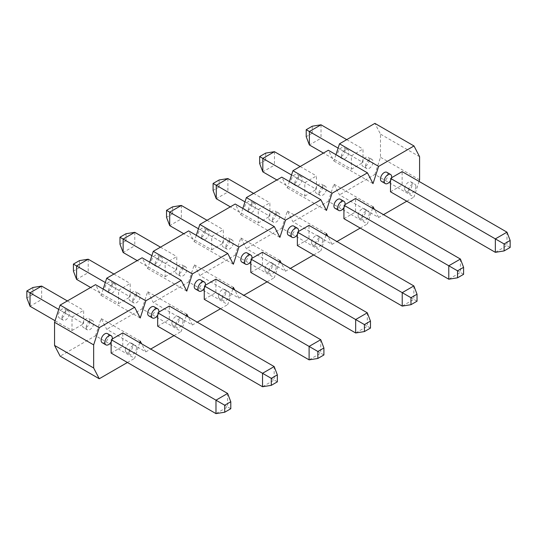 <?xml version="1.0" encoding="UTF-8"?>
<svg xmlns="http://www.w3.org/2000/svg" width="537" height="537" viewBox="0 0 537 537"><rect width="100%" height="100%" fill="white"/><g stroke="black" fill="none" stroke-linecap="round" stroke-linejoin="round"><path stroke-width="0.4" stroke-dasharray="2.69 2.01" d="M103.171 289.081L101.117 295.424L95.526 284.67M139.714 342.707L134.639 358.327L95.526 335.746L60.144 356.172M95.526 335.746L101.117 318.542L106.702 329.295L145.816 351.876L141.62 343.808M186.272 315.823L181.197 331.443L142.09 308.862L106.702 329.295M142.09 308.862L147.675 291.658L153.26 302.412L192.374 324.992L197.26 322.166M232.83 288.94L227.762 304.56L188.648 281.979L153.26 302.412M188.648 281.979L194.233 264.775L199.824 275.528L238.931 298.109L243.825 295.29M279.394 262.063L274.32 277.683L235.206 255.102L199.824 275.528M235.206 255.102L240.798 237.898L246.382 248.651L285.496 271.232L290.383 268.406M325.952 235.179L320.878 250.799L281.771 228.218L246.382 248.651M281.771 228.218L287.355 211.014L292.947 221.768L332.054 244.348L336.947 241.522M372.517 208.296L367.442 223.916L328.329 201.335L292.947 221.768M328.329 201.335L333.92 184.131L339.505 194.884L378.619 217.465L383.505 214.646M419.075 181.419L414 197.039L374.893 174.458L339.505 194.884M374.893 174.458L380.478 157.254L380.478 134.129L374.893 123.382M335.974 154.676L333.92 161.013L328.329 150.259M289.416 181.56L287.355 187.896L281.771 177.143M242.858 208.437L240.798 214.78L235.206 204.026M196.294 235.32L194.233 241.657L188.648 230.903M149.736 262.204L147.675 268.54L142.09 257.787M62.003 317.736A5.269 3.041 -60 0 1 64.306 312.433A5.269 3.041 -60 0 1 68.36 311.024A5.269 3.041 -60 0 1 69.454 313.433A5.269 3.041 -60 0 1 67.152 318.736A5.269 3.041 -60 0 1 63.098 320.146A5.269 3.041 -60 0 1 62.003 317.736M132.773 300.532A5.269 3.041 -60 0 1 135.076 295.229A5.269 3.041 -60 0 1 139.137 293.82A5.269 3.041 -60 0 1 140.224 296.229A5.269 3.041 -60 0 1 137.928 301.532A5.269 3.041 -60 0 1 133.867 302.942A5.269 3.041 -60 0 1 132.773 300.532M108.561 290.853A5.269 3.041 -60 0 1 110.864 285.55A5.269 3.041 -60 0 1 114.925 284.14A5.269 3.041 -60 0 1 116.012 286.55A5.269 3.041 -60 0 1 113.716 291.853A5.269 3.041 -60 0 1 109.655 293.262A5.269 3.041 -60 0 1 108.561 290.853M179.338 273.648A5.269 3.041 -60 0 1 181.634 268.346A5.269 3.041 -60 0 1 185.695 266.936A5.269 3.041 -60 0 1 186.789 269.346A5.269 3.041 -60 0 1 184.486 274.649A5.269 3.041 -60 0 1 180.425 276.058A5.269 3.041 -60 0 1 179.338 273.648M155.126 263.969A5.269 3.041 -60 0 1 157.422 258.666A5.269 3.041 -60 0 1 161.483 257.257A5.269 3.041 -60 0 1 162.577 259.666A5.269 3.041 -60 0 1 160.274 264.969A5.269 3.041 -60 0 1 156.213 266.379A5.269 3.041 -60 0 1 155.126 263.969M225.896 246.765A5.269 3.041 -60 0 1 228.198 241.462A5.269 3.041 -60 0 1 232.252 240.052A5.269 3.041 -60 0 1 233.347 242.462A5.269 3.041 -60 0 1 231.044 247.765A5.269 3.041 -60 0 1 226.99 249.175A5.269 3.041 -60 0 1 225.896 246.765M201.684 237.085A5.269 3.041 -60 0 1 203.986 231.789A5.269 3.041 -60 0 1 208.047 230.373A5.269 3.041 -60 0 1 209.135 232.79A5.269 3.041 -60 0 1 206.839 238.092A5.269 3.041 -60 0 1 202.778 239.502A5.269 3.041 -60 0 1 201.684 237.085M272.46 219.888A5.269 3.041 -60 0 1 274.756 214.585A5.269 3.041 -60 0 1 278.817 213.176A5.269 3.041 -60 0 1 279.905 215.585A5.269 3.041 -60 0 1 277.609 220.888A5.269 3.041 -60 0 1 273.548 222.298A5.269 3.041 -60 0 1 272.46 219.888M248.248 210.209A5.269 3.041 -60 0 1 250.544 204.906A5.269 3.041 -60 0 1 254.605 203.496A5.269 3.041 -60 0 1 255.693 205.906A5.269 3.041 -60 0 1 253.397 211.209A5.269 3.041 -60 0 1 249.336 212.618A5.269 3.041 -60 0 1 248.248 210.209M319.018 193.005A5.269 3.041 -60 0 1 321.321 187.702A5.269 3.041 -60 0 1 325.375 186.292A5.269 3.041 -60 0 1 326.469 188.702A5.269 3.041 -60 0 1 324.167 194.005A5.269 3.041 -60 0 1 320.112 195.414A5.269 3.041 -60 0 1 319.018 193.005M294.806 183.325A5.269 3.041 -60 0 1 297.109 178.022A5.269 3.041 -60 0 1 301.163 176.613A5.269 3.041 -60 0 1 302.257 179.022A5.269 3.041 -60 0 1 299.955 184.325A5.269 3.041 -60 0 1 295.9 185.735A5.269 3.041 -60 0 1 294.806 183.325M341.364 156.442A5.269 3.041 -60 0 1 343.667 151.145A5.269 3.041 -60 0 1 347.728 149.729A5.269 3.041 -60 0 1 348.815 152.146A5.269 3.041 -60 0 1 346.519 157.442A5.269 3.041 -60 0 1 342.458 158.858A5.269 3.041 -60 0 1 341.364 156.442M365.576 166.121A5.269 3.041 -60 0 1 367.879 160.818A5.269 3.041 -60 0 1 371.94 159.408A5.269 3.041 -60 0 1 373.027 161.818A5.269 3.041 -60 0 1 370.731 167.121A5.269 3.041 -60 0 1 366.67 168.531A5.269 3.041 -60 0 1 365.576 166.121M86.215 327.409A5.269 3.041 -60 0 1 88.511 322.113A5.269 3.041 -60 0 1 92.572 320.696A5.269 3.041 -60 0 1 93.666 323.113A5.269 3.041 -60 0 1 91.364 328.409A5.269 3.041 -60 0 1 87.303 329.825A5.269 3.041 -60 0 1 86.215 327.409M351.379 169.215L363.019 162.489L363.019 149.051L351.379 155.77L351.379 169.215L323.442 153.085M304.815 196.092L316.461 189.373L316.461 175.935L304.815 182.654L304.815 196.092L276.877 179.969M258.257 222.976L269.896 216.257L269.896 202.818L258.257 209.537L258.257 222.976L230.319 206.846M211.699 249.859L223.338 243.14L223.338 229.695L211.699 236.414L211.699 249.859L183.761 233.729M165.134 276.736L176.774 270.017L176.774 256.579L165.134 263.298L165.134 276.736L137.197 260.613M118.576 303.62L130.216 296.901L130.216 283.462L118.576 290.181L118.576 303.62L90.639 287.49M72.012 330.503L83.651 323.784L83.651 310.339L72.012 317.065L72.012 330.503L55.069 320.717M89.941 320.958A5.269 3.041 120 0 0 88.847 318.548A5.269 3.041 120 0 0 84.792 319.958A5.269 3.041 120 0 0 82.49 325.261A5.269 3.041 120 0 0 83.584 327.671A5.269 3.041 120 0 0 87.638 326.261A5.269 3.041 120 0 0 89.941 320.958M65.729 311.279A5.269 3.041 120 0 0 64.635 308.869A5.269 3.041 120 0 0 60.58 310.279A5.269 3.041 120 0 0 58.278 315.581A5.269 3.041 120 0 0 59.372 317.991A5.269 3.041 120 0 0 63.426 316.582A5.269 3.041 120 0 0 65.729 311.279M136.499 294.081A5.269 3.041 120 0 0 135.411 291.665A5.269 3.041 120 0 0 131.35 293.081A5.269 3.041 120 0 0 129.048 298.377A5.269 3.041 120 0 0 130.142 300.794A5.269 3.041 120 0 0 134.203 299.377A5.269 3.041 120 0 0 136.499 294.081M112.287 284.402A5.269 3.041 120 0 0 111.199 281.992A5.269 3.041 120 0 0 107.138 283.402A5.269 3.041 120 0 0 104.836 288.705A5.269 3.041 120 0 0 105.93 291.114A5.269 3.041 120 0 0 109.991 289.705A5.269 3.041 120 0 0 112.287 284.402M183.063 267.198A5.269 3.041 120 0 0 181.969 264.788A5.269 3.041 120 0 0 177.908 266.198A5.269 3.041 120 0 0 175.612 271.5A5.269 3.041 120 0 0 176.7 273.91A5.269 3.041 120 0 0 180.761 272.501A5.269 3.041 120 0 0 183.063 267.198M158.851 257.518A5.269 3.041 120 0 0 157.757 255.109A5.269 3.041 120 0 0 153.696 256.518A5.269 3.041 120 0 0 151.4 261.821A5.269 3.041 120 0 0 152.488 264.231A5.269 3.041 120 0 0 156.549 262.821A5.269 3.041 120 0 0 158.851 257.518M229.621 240.314A5.269 3.041 120 0 0 228.534 237.904A5.269 3.041 120 0 0 224.473 239.314A5.269 3.041 120 0 0 222.17 244.617A5.269 3.041 120 0 0 223.264 247.027A5.269 3.041 120 0 0 227.326 245.617A5.269 3.041 120 0 0 229.621 240.314M205.409 230.635A5.269 3.041 120 0 0 204.322 228.225A5.269 3.041 120 0 0 200.261 229.635A5.269 3.041 120 0 0 197.958 234.938A5.269 3.041 120 0 0 199.052 237.347A5.269 3.041 120 0 0 203.114 235.938A5.269 3.041 120 0 0 205.409 230.635M276.186 213.431A5.269 3.041 120 0 0 275.092 211.021A5.269 3.041 120 0 0 271.031 212.43A5.269 3.041 120 0 0 268.735 217.733A5.269 3.041 120 0 0 269.822 220.143A5.269 3.041 120 0 0 273.883 218.734A5.269 3.041 120 0 0 276.186 213.431M251.974 203.758A5.269 3.041 120 0 0 250.88 201.341A5.269 3.041 120 0 0 246.819 202.758A5.269 3.041 120 0 0 244.523 208.054A5.269 3.041 120 0 0 245.61 210.47A5.269 3.041 120 0 0 249.671 209.054A5.269 3.041 120 0 0 251.974 203.758M322.744 186.554A5.269 3.041 120 0 0 321.65 184.137A5.269 3.041 120 0 0 317.595 185.554A5.269 3.041 120 0 0 315.293 190.85A5.269 3.041 120 0 0 316.387 193.266A5.269 3.041 120 0 0 320.441 191.85A5.269 3.041 120 0 0 322.744 186.554M298.532 176.874A5.269 3.041 120 0 0 297.438 174.465A5.269 3.041 120 0 0 293.383 175.874A5.269 3.041 120 0 0 291.081 181.177A5.269 3.041 120 0 0 292.175 183.587A5.269 3.041 120 0 0 296.229 182.177A5.269 3.041 120 0 0 298.532 176.874M345.09 149.991A5.269 3.041 120 0 0 344.002 147.581A5.269 3.041 120 0 0 339.941 148.991A5.269 3.041 120 0 0 337.645 154.294A5.269 3.041 120 0 0 338.733 156.703A5.269 3.041 120 0 0 342.794 155.294A5.269 3.041 120 0 0 345.09 149.991M369.302 159.67A5.269 3.041 120 0 0 368.214 157.26A5.269 3.041 120 0 0 364.153 158.67A5.269 3.041 120 0 0 361.857 163.973A5.269 3.041 120 0 0 362.945 166.383A5.269 3.041 120 0 0 367.006 164.973A5.269 3.041 120 0 0 369.302 159.67M101.117 295.424L140.224 318.005M127.423 362.488L134.639 358.327M406.784 201.2L414 197.039M378.619 217.465L374.423 209.403M360.226 228.084L367.442 223.916M332.054 244.348L327.865 236.28M313.662 254.968L320.878 250.799M285.496 271.232L281.301 263.164M267.104 281.844L274.32 277.683M238.931 298.109L234.743 290.047M220.546 308.728L227.762 304.56M192.374 324.992L188.185 316.924M145.816 351.876L150.702 349.05M173.981 335.612L181.197 331.443M125.329 349.99A5.269 3.041 120 0 0 126.417 352.406A5.269 3.041 120 0 0 130.478 350.99A5.269 3.041 120 0 0 132.773 345.694A5.269 3.041 120 0 0 131.686 343.277A5.269 3.041 120 0 0 127.625 344.694A5.269 3.041 120 0 0 125.329 349.99M148.769 315.843A5.269 3.041 120 0 0 152.823 314.434A5.269 3.041 120 0 0 155.126 309.131A5.269 3.041 120 0 0 154.032 306.721M171.887 323.113A5.269 3.041 120 0 0 172.974 325.523A5.269 3.041 120 0 0 177.035 324.113A5.269 3.041 120 0 0 179.338 318.81A5.269 3.041 120 0 0 178.244 316.4A5.269 3.041 120 0 0 174.183 317.81A5.269 3.041 120 0 0 171.887 323.113M195.327 288.96A5.269 3.041 120 0 0 199.388 287.55A5.269 3.041 120 0 0 201.684 282.247A5.269 3.041 120 0 0 200.596 279.837M218.445 296.229A5.269 3.041 120 0 0 219.539 298.639A5.269 3.041 120 0 0 223.6 297.23A5.269 3.041 120 0 0 225.896 291.927A5.269 3.041 120 0 0 224.808 289.517A5.269 3.041 120 0 0 220.747 290.926A5.269 3.041 120 0 0 218.445 296.229M241.885 262.083A5.269 3.041 120 0 0 245.946 260.667A5.269 3.041 120 0 0 248.248 255.37A5.269 3.041 120 0 0 247.154 252.954M265.01 269.346A5.269 3.041 120 0 0 266.097 271.756A5.269 3.041 120 0 0 270.158 270.346A5.269 3.041 120 0 0 272.46 265.043A5.269 3.041 120 0 0 271.366 262.633A5.269 3.041 120 0 0 267.305 264.043A5.269 3.041 120 0 0 265.01 269.346M288.45 235.199A5.269 3.041 120 0 0 292.511 233.79A5.269 3.041 120 0 0 294.806 228.487A5.269 3.041 120 0 0 293.719 226.077M311.567 242.462A5.269 3.041 120 0 0 312.662 244.879A5.269 3.041 120 0 0 316.716 243.462A5.269 3.041 120 0 0 319.018 238.166A5.269 3.041 120 0 0 317.924 235.75A5.269 3.041 120 0 0 313.87 237.166A5.269 3.041 120 0 0 311.567 242.462M335.007 208.316A5.269 3.041 120 0 0 339.069 206.906A5.269 3.041 120 0 0 341.364 201.603A5.269 3.041 120 0 0 340.277 199.193M358.132 215.585A5.269 3.041 120 0 0 359.219 217.995A5.269 3.041 120 0 0 363.281 216.586A5.269 3.041 120 0 0 365.576 211.283A5.269 3.041 120 0 0 364.489 208.873A5.269 3.041 120 0 0 360.428 210.282A5.269 3.041 120 0 0 358.132 215.585M404.69 188.702A5.269 3.041 120 0 0 405.784 191.112A5.269 3.041 120 0 0 409.838 189.702A5.269 3.041 120 0 0 412.141 184.399A5.269 3.041 120 0 0 411.047 181.989A5.269 3.041 120 0 0 406.992 183.399A5.269 3.041 120 0 0 404.69 188.702M381.572 181.439A5.269 3.041 120 0 0 385.626 180.023A5.269 3.041 120 0 0 387.929 174.726A5.269 3.041 120 0 0 386.835 172.31M102.205 342.727A5.269 3.041 120 0 0 106.266 341.317A5.269 3.041 120 0 0 108.561 336.014A5.269 3.041 120 0 0 107.474 333.605M390.486 191.796L402.132 185.07L402.132 171.632M391.587 177.72L390.486 178.351L390.486 180.667M343.928 218.673L355.568 211.954L355.568 198.515M345.029 204.604L343.928 205.235L343.928 207.55M297.37 245.557L309.01 238.837L309.01 225.392M298.465 231.481L297.37 232.118L297.37 234.434M250.806 272.44L262.445 265.721L262.445 252.276M251.907 258.364L250.806 258.995L250.806 261.318M204.248 299.317L215.887 292.598L215.887 279.159M205.342 285.248L204.248 285.879L204.248 288.194M157.683 326.201L169.323 319.481L169.323 306.043M158.784 312.125L157.683 312.762L157.683 315.078M111.125 353.084L122.765 346.365L122.765 332.92M112.22 339.008L111.125 339.639L111.125 341.962M136.499 347.842A5.269 3.041 -60 0 1 134.203 353.145A5.269 3.041 -60 0 1 130.142 354.554A5.269 3.041 -60 0 1 129.048 352.144A5.269 3.041 -60 0 1 131.35 346.842A5.269 3.041 -60 0 1 135.411 345.432A5.269 3.041 -60 0 1 136.499 347.842M183.063 320.958A5.269 3.041 -60 0 1 180.761 326.261A5.269 3.041 -60 0 1 176.7 327.671A5.269 3.041 -60 0 1 175.612 325.261A5.269 3.041 -60 0 1 177.908 319.958A5.269 3.041 -60 0 1 181.969 318.548A5.269 3.041 -60 0 1 183.063 320.958M229.621 294.081A5.269 3.041 -60 0 1 227.326 299.377A5.269 3.041 -60 0 1 223.264 300.794A5.269 3.041 -60 0 1 222.17 298.377A5.269 3.041 -60 0 1 224.473 293.081A5.269 3.041 -60 0 1 228.534 291.665A5.269 3.041 -60 0 1 229.621 294.081M276.186 267.198A5.269 3.041 -60 0 1 273.883 272.501A5.269 3.041 -60 0 1 269.822 273.91A5.269 3.041 -60 0 1 268.735 271.5A5.269 3.041 -60 0 1 271.031 266.198A5.269 3.041 -60 0 1 275.092 264.788A5.269 3.041 -60 0 1 276.186 267.198M322.744 240.314A5.269 3.041 -60 0 1 320.441 245.617A5.269 3.041 -60 0 1 316.387 247.027A5.269 3.041 -60 0 1 315.293 244.617A5.269 3.041 -60 0 1 317.595 239.314A5.269 3.041 -60 0 1 321.65 237.904A5.269 3.041 -60 0 1 322.744 240.314M369.302 213.431A5.269 3.041 -60 0 1 367.006 218.734A5.269 3.041 -60 0 1 362.945 220.143A5.269 3.041 -60 0 1 361.857 217.733A5.269 3.041 -60 0 1 364.153 212.43A5.269 3.041 -60 0 1 368.214 211.021A5.269 3.041 -60 0 1 369.302 213.431M415.866 186.554A5.269 3.041 -60 0 1 413.564 191.85A5.269 3.041 -60 0 1 409.503 193.266A5.269 3.041 -60 0 1 408.415 190.85A5.269 3.041 -60 0 1 410.711 185.554A5.269 3.041 -60 0 1 414.772 184.137A5.269 3.041 -60 0 1 415.866 186.554M140.224 341.123L101.117 318.542M186.789 314.239L147.675 291.658M233.347 287.355L194.233 264.775M279.905 260.479L240.798 237.898M326.469 233.595L287.355 211.014M373.027 206.711L333.92 184.131M419.592 179.835L380.478 157.254M419.592 156.71L380.478 134.129M333.92 161.013L373.027 183.594M287.355 187.896L326.469 210.477M240.798 214.78L279.905 237.361M194.233 241.657L233.347 264.238M147.675 268.54L186.789 291.121M321.019 124.806L321.019 138.244L363.019 162.489M312.265 126.202L312.265 133.189L321.019 138.244L309.379 144.963M402.132 185.07L506.982 245.61L495.342 252.33M346.721 139.64L363.019 149.051M506.982 232.172L506.982 245.61L510.15 247.436M351.379 155.77L338.109 148.111M391.325 178.834L390.486 178.351M312.265 133.189L306.211 136.687M274.461 151.689L274.461 165.127L316.461 189.373M265.708 153.085L265.708 160.073L274.461 165.127L262.821 171.847M355.568 211.954L460.424 272.494L448.784 279.213M300.163 166.524L316.461 175.935M460.424 259.049L460.424 272.494L463.592 274.32M304.815 182.654L291.551 174.995M344.761 205.718L343.928 205.235M265.708 160.073L259.653 163.57M227.896 178.566L227.896 192.011L269.896 216.257M219.143 179.969L219.143 186.957L227.896 192.011L216.257 198.73M309.01 238.837L413.859 299.371L402.22 306.097M253.598 193.407L269.896 202.818M413.859 285.932L413.859 299.371L417.027 301.203M258.257 209.537L244.986 201.872M298.203 232.595L297.37 232.118M219.143 186.957L213.095 190.447M181.338 205.449L181.338 218.888L223.338 243.14M172.585 206.846L172.585 213.833L181.338 218.888L169.699 225.614M262.445 265.721L367.301 326.254L355.662 332.974M207.04 220.291L223.338 229.695M367.301 312.816L367.301 326.254L370.47 328.08M211.699 236.414L198.428 228.755M251.638 259.478L250.806 258.995M172.585 213.833L166.53 217.331M134.78 232.333L134.78 245.771L176.774 270.017M126.027 233.729L126.027 240.717L134.78 245.771L123.141 252.491M215.887 292.598L320.743 353.138L309.104 359.857M160.476 247.168L176.774 256.579M320.743 339.693L320.743 353.138L323.905 354.964M165.134 263.298L151.864 255.639M205.08 286.362L204.248 285.879M126.027 240.717L119.973 244.214M88.216 259.21L88.216 272.655L130.216 296.901M79.463 260.613L79.463 267.601L88.216 272.655L76.576 279.374M169.323 319.481L274.179 380.021L262.539 386.741M113.918 274.051L130.216 283.462M274.179 366.576L274.179 380.021L277.347 381.847M118.576 290.181L105.306 282.516M158.522 313.239L157.683 312.762M79.463 267.601L73.408 271.091M41.658 286.093L41.658 299.532L83.651 323.784M32.905 287.49L32.905 294.484L41.658 299.532L30.018 306.258M122.765 346.365L227.621 406.898L215.981 413.618M67.36 300.935L83.651 310.339M227.621 393.46L227.621 406.898L230.789 408.731M72.012 317.065L58.741 309.399M111.958 340.122L111.125 339.639M32.905 294.484L26.85 297.975M92.572 320.696L88.847 318.548M87.303 329.825L83.584 327.671M68.36 311.024L64.635 308.869M63.098 320.146L59.372 317.991M139.137 293.82L135.411 291.665M133.867 302.942L130.142 300.794M114.925 284.14L111.199 281.992M109.655 293.262L105.93 291.114M185.695 266.936L181.969 264.788M180.425 276.058L176.7 273.91M161.483 257.257L157.757 255.109M156.213 266.379L152.488 264.231M232.252 240.052L228.534 237.904M226.99 249.175L223.264 247.027M208.047 230.373L204.322 228.225M202.778 239.502L199.052 237.347M278.817 213.176L275.092 211.021M273.548 222.298L269.822 220.143M254.605 203.496L250.88 201.341M249.336 212.618L245.61 210.47M325.375 186.292L321.65 184.137M320.112 195.414L316.387 193.266M301.163 176.613L297.438 174.465M295.9 185.735L292.175 183.587M347.728 149.729L344.002 147.581M342.458 158.858L338.733 156.703M371.94 159.408L368.214 157.26M366.67 168.531L362.945 166.383M126.417 352.406L130.142 354.554M131.686 343.277L135.411 345.432M172.974 325.523L176.7 327.671M178.244 316.4L181.969 318.548M219.539 298.639L223.264 300.794M224.808 289.517L228.534 291.665M266.097 271.756L269.822 273.91M271.366 262.633L275.092 264.788M312.662 244.879L316.387 247.027M317.924 235.75L321.65 237.904M359.219 217.995L362.945 220.143M364.489 208.873L368.214 211.021M405.784 191.112L409.503 193.266M411.047 181.989L414.772 184.137"/><path stroke-width="0.81" d="M93.666 367.999L54.552 345.425L60.144 356.172L99.251 378.753L93.666 367.999L93.666 344.882L99.251 327.677L60.144 305.097L95.526 284.67L134.639 307.251L140.224 318.005L145.816 300.801L106.702 278.22L103.171 289.081M60.144 305.097L54.552 322.301L54.552 345.425M339.505 143.809L374.893 123.382L414 145.963L378.619 166.389L339.505 143.809L335.974 154.676M292.947 170.692L328.329 150.259L367.442 172.84L332.054 193.273L292.947 170.692L289.416 181.56M246.382 197.576L281.771 177.143L320.878 199.724L285.496 220.157L246.382 197.576L242.858 208.437M199.824 224.453L235.206 204.026L274.32 226.607L238.931 247.033L199.824 224.453L196.294 235.32M153.26 251.336L188.648 230.903L227.762 253.484L192.374 273.917L153.26 251.336L149.736 262.204M106.702 278.22L142.09 257.787L181.197 280.368L145.816 300.801M141.62 343.808L140.224 341.123L139.714 342.707M99.251 378.753L127.423 362.488M134.639 307.251L99.251 327.677M181.197 280.368L186.789 291.121L192.374 273.917M227.762 253.484L233.347 264.238L238.931 247.033M274.32 226.607L279.905 237.361L285.496 220.157M320.878 199.724L326.469 210.477L332.054 193.273M367.442 172.84L373.027 183.594L378.619 166.389M414 145.963L419.592 156.71L419.592 179.835L419.075 181.419M383.505 214.646L406.784 201.2M374.423 209.403L373.027 206.711L372.517 208.296M336.947 241.522L360.226 228.084M327.865 236.28L326.469 233.595L325.952 235.179M290.383 268.406L313.662 254.968M281.301 263.164L279.905 260.479L279.394 262.063M243.825 295.29L267.104 281.844M234.743 290.047L233.347 287.355L232.83 288.94M197.26 322.166L220.546 308.728M188.185 316.924L186.789 314.239L186.272 315.823M150.702 349.05L173.981 335.612M157.757 308.869L154.032 306.721A5.269 3.041 120 0 0 149.977 308.131A5.269 3.041 120 0 0 147.675 313.433A5.269 3.041 120 0 0 148.769 315.843L152.488 317.991A5.269 3.041 -60 0 1 151.4 315.581A5.269 3.041 -60 0 1 153.696 310.279A5.269 3.041 -60 0 1 157.757 308.869A5.269 3.041 -60 0 1 158.851 311.279A5.269 3.041 -60 0 1 156.549 316.582A5.269 3.041 -60 0 1 152.488 317.991M204.322 281.992L200.596 279.837A5.269 3.041 120 0 0 196.535 281.247A5.269 3.041 120 0 0 194.233 286.55A5.269 3.041 120 0 0 195.327 288.96L199.052 291.114A5.269 3.041 -60 0 1 197.958 288.705A5.269 3.041 -60 0 1 200.261 283.402A5.269 3.041 -60 0 1 204.322 281.992A5.269 3.041 -60 0 1 205.409 284.402A5.269 3.041 -60 0 1 203.114 289.705A5.269 3.041 -60 0 1 199.052 291.114M250.88 255.109L247.154 252.954A5.269 3.041 120 0 0 243.093 254.37A5.269 3.041 120 0 0 240.798 259.666A5.269 3.041 120 0 0 241.885 262.083L245.61 264.231A5.269 3.041 -60 0 1 244.523 261.821A5.269 3.041 -60 0 1 246.819 256.518A5.269 3.041 -60 0 1 250.88 255.109A5.269 3.041 -60 0 1 251.974 257.518A5.269 3.041 -60 0 1 249.671 262.821A5.269 3.041 -60 0 1 245.61 264.231M297.438 228.225L293.719 226.077A5.269 3.041 120 0 0 289.658 227.487A5.269 3.041 120 0 0 287.355 232.79A5.269 3.041 120 0 0 288.45 235.199L292.175 237.347A5.269 3.041 -60 0 1 291.081 234.938A5.269 3.041 -60 0 1 293.383 229.635A5.269 3.041 -60 0 1 297.438 228.225A5.269 3.041 -60 0 1 298.532 230.635A5.269 3.041 -60 0 1 296.229 235.938A5.269 3.041 -60 0 1 292.175 237.347M344.002 201.341L340.277 199.193A5.269 3.041 120 0 0 336.216 200.603A5.269 3.041 120 0 0 333.92 205.906A5.269 3.041 120 0 0 335.007 208.316L338.733 210.47A5.269 3.041 -60 0 1 337.645 208.054A5.269 3.041 -60 0 1 339.941 202.758A5.269 3.041 -60 0 1 344.002 201.341A5.269 3.041 -60 0 1 345.09 203.758A5.269 3.041 -60 0 1 342.794 209.054A5.269 3.041 -60 0 1 338.733 210.47M390.56 174.465L386.835 172.31A5.269 3.041 120 0 0 382.78 173.726A5.269 3.041 120 0 0 380.478 179.022A5.269 3.041 120 0 0 381.572 181.439L385.298 183.587A5.269 3.041 -60 0 1 384.203 181.177A5.269 3.041 -60 0 1 386.506 175.874A5.269 3.041 -60 0 1 390.56 174.465A5.269 3.041 -60 0 1 391.654 176.874A5.269 3.041 -60 0 1 389.352 182.177A5.269 3.041 -60 0 1 385.298 183.587M111.199 335.753L107.474 333.605A5.269 3.041 120 0 0 103.413 335.014A5.269 3.041 120 0 0 101.117 340.317A5.269 3.041 120 0 0 102.205 342.727L105.93 344.875A5.269 3.041 -60 0 1 104.836 342.465A5.269 3.041 -60 0 1 107.138 337.162A5.269 3.041 -60 0 1 111.199 335.753A5.269 3.041 -60 0 1 112.287 338.162A5.269 3.041 -60 0 1 109.991 343.465A5.269 3.041 -60 0 1 105.93 344.875M506.982 232.172L510.15 240.448L504.095 243.946L495.342 238.891L506.982 232.172L402.132 171.632L391.587 177.72M390.486 180.667L390.486 191.796L495.342 252.33L495.342 238.891L391.325 178.834M460.424 259.049L463.592 267.332L457.537 270.823L448.784 265.775L460.424 259.049L355.568 198.515L345.029 204.604M343.928 207.55L343.928 218.673L448.784 279.213L448.784 265.775L344.761 205.718M413.859 285.932L417.027 294.216L410.973 297.706L402.22 292.652L413.859 285.932L309.01 225.392L298.465 231.481M297.37 234.434L297.37 245.557L402.22 306.097L402.22 292.652L298.203 232.595M367.301 312.816L370.47 321.092L364.415 324.59L355.662 319.535L367.301 312.816L262.445 252.276L251.907 258.364M250.806 261.318L250.806 272.44L355.662 332.974L355.662 319.535L251.638 259.478M320.743 339.693L323.905 347.976L317.857 351.473L309.104 346.419L320.743 339.693L215.887 279.159L205.342 285.248M204.248 288.194L204.248 299.317L309.104 359.857L309.104 346.419L205.08 286.362M274.179 366.576L277.347 374.86L271.292 378.35L262.539 373.296L274.179 366.576L169.323 306.043L158.784 312.125M157.683 315.078L157.683 326.201L262.539 386.741L262.539 373.296L158.522 313.239M227.621 393.46L230.789 401.736L224.735 405.234L215.981 400.179L227.621 393.46L122.765 332.92L112.22 339.008M111.125 341.962L111.125 353.084L215.981 413.618L215.981 400.179L111.958 340.122M93.666 344.882L54.552 322.301M323.442 153.085L309.379 144.963L306.211 136.687L306.211 129.699L312.265 126.202L321.019 124.806L346.721 139.64M338.109 148.111L309.379 131.525L321.019 124.806M306.211 129.699L309.379 131.525L309.379 144.963M504.095 243.946L504.095 250.933L495.342 252.33M504.095 250.933L510.15 247.436L510.15 240.448M276.877 179.969L262.821 171.847L259.653 163.57L259.653 156.576L265.708 153.085L274.461 151.689L300.163 166.524M291.551 174.995L262.821 158.408L274.461 151.689M259.653 156.576L262.821 158.408L262.821 171.847M457.537 270.823L457.537 277.817L448.784 279.213M457.537 277.817L463.592 274.32L463.592 267.332M230.319 206.846L216.257 198.73L213.095 190.447L213.095 183.459L219.143 179.969L227.896 178.566L253.598 193.407M244.986 201.872L216.257 185.285L227.896 178.566M213.095 183.459L216.257 185.285L216.257 198.73M410.973 297.706L410.973 304.694L402.22 306.097M410.973 304.694L417.027 301.203L417.027 294.216M183.761 233.729L169.699 225.614L166.53 217.331L166.53 210.343L172.585 206.846L181.338 205.449L207.04 220.291M198.428 228.755L169.699 212.169L181.338 205.449M166.53 210.343L169.699 212.169L169.699 225.614M364.415 324.59L364.415 331.577L355.662 332.974M364.415 331.577L370.47 328.08L370.47 321.092M137.197 260.613L123.141 252.491L119.973 244.214L119.973 237.226L126.027 233.729L134.78 232.333L160.476 247.168M151.864 255.639L123.141 239.052L134.78 232.333M119.973 237.226L123.141 239.052L123.141 252.491M317.857 351.473L317.857 358.461L309.104 359.857M317.857 358.461L323.905 354.964L323.905 347.976M90.639 287.49L76.576 279.374L73.408 271.091L73.408 264.103L79.463 260.613L88.216 259.21L113.918 274.051M105.306 282.516L76.576 265.936L88.216 259.21M73.408 264.103L76.576 265.936L76.576 279.374M271.292 378.35L271.292 385.338L262.539 386.741M271.292 385.338L277.347 381.847L277.347 374.86M55.069 320.717L30.018 306.258L26.85 297.975L26.85 290.987L32.905 287.49L41.658 286.093L67.36 300.935M58.741 309.399L30.018 292.813L41.658 286.093M26.85 290.987L30.018 292.813L30.018 306.258M224.735 405.234L224.735 412.221L215.981 413.618M224.735 412.221L230.789 408.731L230.789 401.736"/></g></svg>
